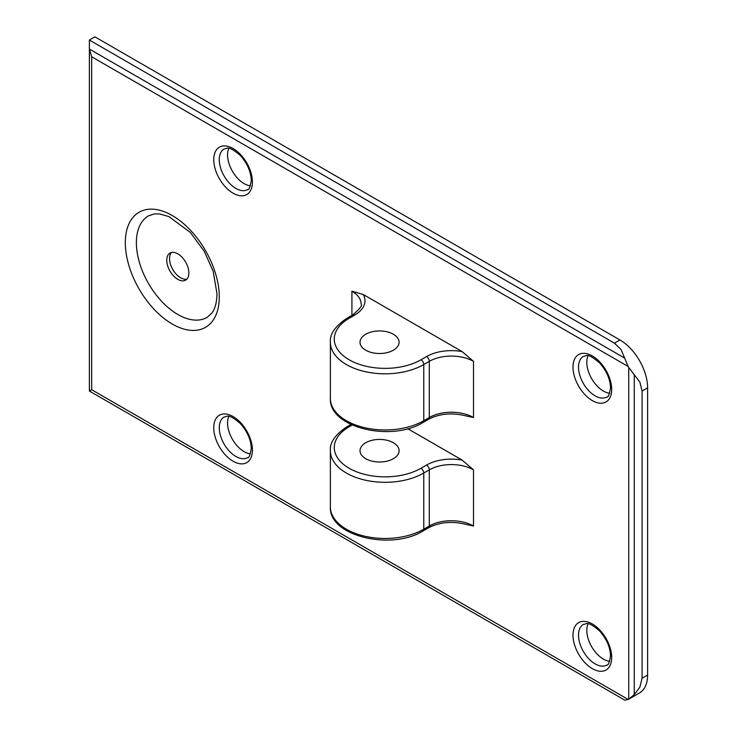 <?xml version="1.0" encoding="UTF-8"?>
<svg xmlns="http://www.w3.org/2000/svg" width="737" height="737" viewBox="0 0 737 737"><rect width="100%" height="100%" fill="white"/><g stroke="black" fill="none" stroke-linecap="round" stroke-linejoin="round"><path stroke-width="1.11" d="M228.811 148.358A23.446 13.542 -120 0 0 227.567 154.917A23.446 13.542 -120 0 0 250.451 185.835M614.446 694.18L624.783 700.15L628.182 699.468A39.079 22.561 -120 0 0 628.458 699.312A39.079 22.561 -120 0 0 628.735 699.146L628.735 367.487A39.079 22.561 -120 0 0 628.182 366.51L621.079 349.559L614.446 343.175L89.389 40.038L89.389 391.043L91.683 389.726L91.683 56.767L89.389 49.066L624.709 358.127M407.736 428.694L462.117 460.091L473.513 469.865L473.513 526.025A31.267 18.047 0 0 0 429.293 526.025L429.293 469.865A3.906 2.257 -120 0 0 426.53 465.075L421.002 468.262A50.807 29.333 180 0 1 349.154 468.262A50.807 29.333 180 0 1 349.154 426.787A3.906 2.257 -120 0 0 347.201 426.594C335.252 434.581 329.642 442.624 330.369 450.712L330.369 506.872A54.713 31.59 0 0 0 346.39 529.212A54.713 31.59 0 0 0 423.766 529.212L423.766 473.053A54.713 31.59 180 0 1 346.39 473.053A54.713 31.59 180 0 1 330.369 450.712M428.483 527.812L422.955 530.999A3.906 2.257 -120 0 0 423.766 529.212L429.293 526.025A3.906 2.257 60 0 1 428.483 527.812C439.786 521.98 452.509 520.893 466.659 524.56L473.513 526.025M351.918 315.372L351.918 291.17L363.313 294.551L462.117 351.595L473.513 361.37L473.513 417.529A31.267 18.047 0 0 0 429.293 417.529L429.293 361.37A3.906 2.257 -120 0 0 426.53 356.579L421.002 359.776A50.807 29.333 180 0 1 349.154 359.776A50.807 29.333 180 0 1 349.154 318.292A3.906 2.257 -120 0 0 347.201 318.098C335.252 326.095 329.642 334.128 330.369 342.226L330.369 398.385A54.713 31.59 0 0 0 346.39 420.716A54.713 31.59 0 0 0 423.766 420.716L423.766 364.557A54.713 31.59 180 0 1 346.39 364.557A54.713 31.59 180 0 1 330.369 342.226M428.483 419.316L422.955 422.513A3.906 2.257 -120 0 0 423.766 420.716L429.293 417.529A3.906 2.257 60 0 1 428.483 419.316C439.786 413.485 452.509 412.407 466.659 416.064L473.513 417.529M624.709 700.104L89.389 391.043M628.458 699.312L639.513 692.927A39.079 22.561 -120 0 0 647.611 675.037L642.084 678.233L642.084 391.043L639.873 382.107L628.735 367.487M642.084 678.233L639.873 687.16L634.262 694.586L628.735 699.146M365.736 350.204A19.54 11.285 180 0 1 360.015 342.226A19.54 11.285 180 0 1 372.074 331.797A19.54 11.285 180 0 1 393.374 334.248A19.54 11.285 180 0 1 399.095 342.226A19.54 11.285 180 0 1 387.036 352.645A19.54 11.285 180 0 1 365.736 350.204M365.736 458.69A19.54 11.285 180 0 1 360.015 450.712A19.54 11.285 180 0 1 372.074 440.293A19.54 11.285 180 0 1 393.374 442.734A19.54 11.285 180 0 1 399.095 450.712A19.54 11.285 180 0 1 387.036 461.141A19.54 11.285 180 0 1 365.736 458.69M89.389 40.038L94.916 36.85L619.974 339.987L614.446 343.175M647.611 675.037L647.611 387.855A39.079 22.561 -120 0 0 619.974 339.987M171.509 252.478A15.634 9.028 -120 0 0 169.528 258.623A15.634 9.028 -120 0 0 175.47 273.363A15.634 9.028 -120 0 0 186.894 279.13M188.875 272.985A15.634 9.028 -120 0 0 182.048 257.25A15.634 9.028 -120 0 0 170.007 253.058A15.634 9.028 -120 0 0 166.765 260.216A15.634 9.028 -120 0 0 173.591 275.951A15.634 9.028 -120 0 0 185.641 280.134A15.634 9.028 -120 0 0 188.875 272.985M136.373 242.666A58.619 33.847 60 0 1 148.515 215.83L154.355 213.914L159.837 213.97L168.966 216.614L190.275 232.395L204.241 251.28L213.177 271.327L216.982 293.722C216.807 302.557 215.038 309.089 211.685 313.299L207.134 317.371A58.619 33.847 60 0 1 161.956 301.663A58.619 33.847 60 0 1 136.373 242.666M588.062 623.806A23.446 13.542 -120 0 0 586.809 630.365A23.446 13.542 -120 0 0 609.692 661.282M588.062 355.768A23.446 13.542 -120 0 0 586.809 362.328A23.446 13.542 -120 0 0 609.692 393.245M228.811 416.396A23.446 13.542 -120 0 0 227.567 422.955A23.446 13.542 -120 0 0 250.451 453.872M219.276 159.699A23.446 13.542 -120 0 0 229.511 183.301A23.446 13.542 -120 0 0 247.577 189.584C248.848 190.321 250.092 187.281 251.289 180.445C250.958 171.62 247.263 163.264 240.225 155.396C227.346 144.48 227.199 148.957 224.131 148.966A23.446 13.542 -120 0 0 219.276 159.699M213.748 159.699A27.361 15.79 -120 0 0 233.095 193.205A27.361 15.79 -120 0 0 252.432 182.039A27.361 15.79 -120 0 0 233.095 148.533A27.361 15.79 -120 0 0 213.748 159.699M91.683 56.767L628.182 366.51M628.182 699.468L91.683 389.726M611.682 389.449A27.361 15.79 -120 0 0 592.336 355.943A27.361 15.79 -120 0 0 572.999 367.109A27.361 15.79 -120 0 0 592.336 400.615A27.361 15.79 -120 0 0 611.682 389.449M611.682 657.487A27.361 15.79 -120 0 0 592.336 623.981A27.361 15.79 -120 0 0 572.999 635.156A27.361 15.79 -120 0 0 592.336 668.652A27.361 15.79 -120 0 0 611.682 657.487M252.432 450.077A27.361 15.79 -120 0 0 233.095 416.571A27.361 15.79 -120 0 0 213.748 427.746A27.361 15.79 -120 0 0 233.095 461.251A27.361 15.79 -120 0 0 252.432 450.077M219.276 296.91A66.441 38.361 -120 0 0 172.292 215.545A66.441 38.361 -120 0 0 125.318 242.666A66.441 38.361 -120 0 0 172.292 324.04A66.441 38.361 -120 0 0 219.276 296.91M578.517 635.156A23.446 13.542 -120 0 0 588.762 658.749A23.446 13.542 -120 0 0 606.827 665.032C608.099 665.778 609.333 662.729 610.54 655.893C610.199 647.068 606.514 638.721 599.476 630.844C586.588 619.937 586.44 624.405 583.382 624.414A23.446 13.542 -120 0 0 578.517 635.156M578.517 367.109A23.446 13.542 -120 0 0 588.762 390.711A23.446 13.542 -120 0 0 606.827 396.994C608.099 397.731 609.333 394.691 610.54 387.855C610.199 379.021 606.514 370.674 599.476 362.807C586.588 351.89 586.44 356.367 583.382 356.376A23.446 13.542 -120 0 0 578.517 367.109M219.276 427.746A23.446 13.542 -120 0 0 229.511 451.339A23.446 13.542 -120 0 0 247.577 457.622C248.848 458.368 250.092 455.319 251.289 448.483C250.958 439.657 247.263 431.311 240.225 423.434C227.346 412.527 227.199 416.995 224.131 417.004A23.446 13.542 -120 0 0 219.276 427.746M634.262 694.586L634.262 374.682M363.313 294.551A35.173 20.304 180 0 1 354.681 315.095L349.154 318.292M426.53 356.579A35.173 20.304 180 0 1 462.117 351.595M421.002 359.776A3.906 2.257 60 0 1 423.766 364.557L429.293 361.37A31.267 18.047 180 0 1 473.513 361.37M351.918 291.17A31.267 18.047 180 0 1 361.075 303.93C362.733 305.219 359.951 308.877 352.728 314.902A3.906 2.257 60 0 1 354.681 315.095M352.166 425.046L349.154 426.787M426.53 465.075A35.173 20.304 180 0 1 462.117 460.091M421.002 468.262A3.906 2.257 60 0 1 423.766 473.053L429.293 469.865A31.267 18.047 180 0 1 473.513 469.865M647.611 387.855L642.084 391.043M352.728 314.902L347.201 318.098M422.955 422.513C391.614 442.228 328.638 427.819 330.369 398.385M350.895 424.457L347.201 426.594M422.955 530.999C391.614 550.723 328.638 536.315 330.369 506.872"/></g></svg>
